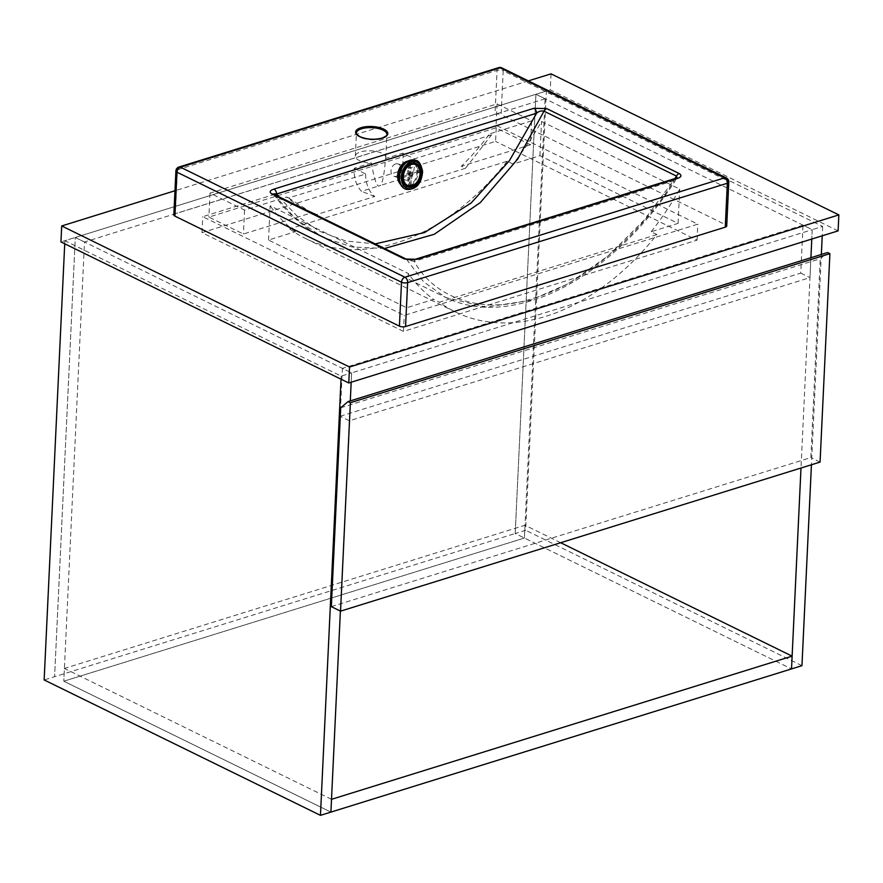 <?xml version="1.0" encoding="UTF-8"?>
<svg xmlns="http://www.w3.org/2000/svg" width="883" height="883" viewBox="0 0 883 883"><rect width="100%" height="100%" fill="white"/><g stroke="black" fill="none" stroke-linecap="round" stroke-linejoin="round"><path stroke-width="0.66" stroke-dasharray="4.42 3.31" d="M545.12 98.797L84.514 241.986L63.797 681.212L524.414 538.023L791.521 668.917L515.197 533.509L535.915 94.282L75.298 237.472L54.591 676.698L515.197 533.509L535.915 94.282L546.356 91.037L525.639 530.264L515.197 533.509L524.414 538.023L545.12 98.797L535.915 94.282L812.228 229.69L822.669 226.445L546.356 91.037M84.514 241.986L75.298 237.472L54.591 676.698L44.15 679.943M63.797 681.212L330.904 812.106L63.797 681.212L524.414 538.023L525.01 525.253L64.404 668.431L63.797 681.212M340.154 416.279L800.76 273.101L803.022 225.176L812.228 229.69L811.786 239.05L812.228 229.69L351.622 372.88L75.298 237.472L64.867 240.717L341.18 376.125L351.622 372.88L351.18 382.24L351.622 372.88L342.405 368.366L340.154 416.279L349.359 420.794L809.976 277.604L810.914 257.715L800.991 468.023M349.359 420.794L340.385 611.08M64.724 243.774L64.867 240.717M341.037 379.182L341.18 376.125M801.952 665.672L525.639 530.264M822.669 226.445L822.228 235.805M821.345 254.47L811.433 464.778M331.511 799.325L64.404 668.431M560.672 542.725L525.01 525.253M803.022 225.176L342.405 368.366M800.76 273.101L809.976 277.604M331.335 606.643L810.859 457.571L820.241 258.73L827.603 252.527M820.075 462.085L810.859 457.571M340.706 407.791L820.241 258.73M838.099 230.871L550.264 89.823L60.949 241.931M551.025 73.852L550.264 89.823M528.365 80.894L174.966 190.75M496.334 125.43L202.737 216.699L404.226 315.43L697.813 224.172L496.334 125.43L495.573 141.401L201.986 232.671L403.465 331.401L697.062 240.143L495.573 141.401M697.062 240.143L697.813 224.172M403.465 331.401L404.226 315.43M201.986 232.671L202.737 216.699M385.562 158.532A15.243 6.049 -177.3 0 0 385.794 157.582A15.243 6.049 -177.3 0 0 376.964 151.622A15.243 6.049 -177.3 0 0 360.496 151.931A15.243 6.049 -177.3 0 0 355.352 156.148A15.243 6.049 -177.3 0 0 371.39 162.936C373.686 176.545 375.992 184.26 378.288 186.092A15.243 6.049 2.7 0 0 379.524 185.761A15.243 6.049 2.7 0 0 380.65 185.364C382.747 182.163 384.381 173.223 385.562 158.532L402.747 153.189L414.491 158.83L491.566 134.867L489.579 133.896A201.754 136.567 -63.9 0 1 461.345 166.28L465.451 168.289L407.35 186.357A32.66 23.521 107.6 0 0 414.491 158.83M407.184 167.549A6.534 4.702 107.6 0 0 402.604 173.796A6.534 4.702 107.6 0 0 405.452 179.977A6.534 4.702 107.6 0 0 407.67 179.955A6.534 4.702 107.6 0 0 412.24 173.697A6.534 4.702 107.6 0 0 409.403 167.527A6.534 4.702 107.6 0 0 407.184 167.549M395.661 163.896A6.534 4.702 107.6 0 0 391.092 170.143A6.534 4.702 107.6 0 0 393.928 176.324A6.534 4.702 107.6 0 0 396.158 176.302A6.534 4.702 107.6 0 0 400.727 170.044A6.534 4.702 107.6 0 0 397.88 163.874A6.534 4.702 107.6 0 0 395.661 163.896M675.683 178.333A4.36 2.704 -107.3 0 0 674.137 180.607C639.491 236.28 581.93 284.359 533.2 298.333C484.116 314.767 435.518 299.679 414.193 261.412L406.964 259.856L423.608 281.82L445.948 297.615L485.782 307.052L530.175 300.441L568.917 283.399L608.122 255.893L644.413 219.845L674.899 178.576M371.39 162.936L354.204 168.278A32.66 23.521 107.6 0 0 361.544 191.302L378.288 186.092M656.919 234.569L439.359 302.207A227.88 154.249 116.1 0 0 455.451 311.975A227.88 154.249 116.1 0 0 656.919 234.569L651.157 231.754L678.089 223.377L539.932 155.673L513.001 164.05L507.25 161.225L289.69 228.852L295.441 231.677L268.52 240.044L406.677 307.748L433.597 299.381L439.359 302.207M494.988 114.326L175.298 213.697L177.373 169.779L497.063 70.397L494.988 114.326A4.36 1.722 -177.3 0 1 501.125 114.724L503.2 70.795L727.702 180.816L725.638 224.735L501.125 114.724M725.638 224.735A4.36 1.722 -177.3 0 1 726.72 225.96M173.83 214.9A4.36 1.722 -177.3 0 1 175.298 213.697M407.35 186.357L397.383 180.165L380.65 185.364M354.204 168.278L365.65 174.006L288.575 197.969L286.589 196.997L244.547 210.055L210.011 193.134L497.074 103.896L531.621 120.828L530.484 144.779L461.345 166.28M530.484 144.779L495.948 127.858L208.885 217.097L243.421 234.017L312.571 212.527A201.754 136.567 -63.9 0 1 305.761 209.525A201.754 136.567 -63.9 0 1 286.589 196.997M365.65 174.006A32.66 23.521 107.6 0 0 374.778 196.479L316.677 214.536L312.571 212.527M374.778 196.479L361.544 191.302M384.524 248.487L352.129 247.019L322.946 237.339L295.673 218.885L273.708 194.183M278.609 196.578L296.876 215.871L319.403 231.214L345.794 241.004L375.154 243.896M406.677 307.748L408.288 273.487A227.88 154.249 116.1 0 0 433.597 299.381M651.157 231.754A227.88 154.249 116.1 0 0 679.711 189.117L541.544 121.412A227.88 154.249 -63.9 0 1 513.001 164.05M678.089 223.377L679.711 189.117M268.52 240.044L270.132 205.783L408.288 273.487M539.932 155.673L541.544 121.412M295.441 231.677A227.88 154.249 -63.9 0 1 270.132 205.783M289.69 228.852A227.88 154.249 116.1 0 0 305.783 238.631A227.88 154.249 116.1 0 0 507.25 161.225M415.727 259.138A4.36 2.704 -107.3 0 0 414.193 261.412L674.137 180.607L677.04 177.77M406.092 259.05A4.36 2.947 -63.9 0 1 406.964 259.856L274.503 194.944A4.36 2.947 116.1 0 0 273.642 194.15M531.621 120.828L489.579 133.896M465.451 168.289L491.566 134.867M288.575 197.969L309.414 211.313L316.677 214.536M397.383 180.165A32.66 23.521 107.6 0 0 402.747 153.189M244.547 210.055L243.421 234.017M210.011 193.134L208.885 217.097M497.074 103.896L495.948 127.858M407.968 161.092A13.068 9.404 -72.4 0 1 411.379 161.302A13.068 9.404 -72.4 0 1 417.218 170.706A13.068 9.404 -72.4 0 1 403.476 186.203A13.068 9.404 -72.4 0 1 400.573 184.404M405.97 162.417A13.068 9.404 -72.4 0 1 407.306 161.788A13.068 9.404 -72.4 0 1 407.803 161.622A13.068 9.404 -72.4 0 1 408.288 161.479A13.068 9.404 -72.4 0 1 412.24 161.567A13.068 9.404 -72.4 0 1 418.034 170.364A13.068 9.404 -72.4 0 1 418.078 170.982A13.068 9.404 -72.4 0 1 418.089 171.611L408.807 174.492L409.271 186.28A13.068 9.404 -72.4 0 1 408.785 186.434A13.068 9.404 -72.4 0 1 408.288 186.567L407.825 174.801L398.542 177.682A13.068 9.404 -72.4 0 1 398.509 177.064A13.068 9.404 -72.4 0 1 398.487 176.445M399.094 176.258L407.78 173.554L407.306 161.766L408.288 161.468L408.752 173.256L410.772 173.896L420.065 171.004L420.12 172.24L410.816 175.132L411.29 186.92L410.308 187.218L409.844 175.441L400.54 178.322L400.496 177.086L409.789 174.194L409.326 162.406L410.308 162.108L410.772 173.896M408.752 173.256L418.034 170.364L418.089 171.611A13.068 9.404 -72.4 0 1 409.271 186.258L408.288 186.578L410.308 187.218M408.288 161.468L410.308 162.108M418.056 170.364L420.065 171.004M418.101 171.6L420.12 172.24M408.807 174.492L410.816 175.132M409.271 186.28L411.29 186.92M407.825 174.801L409.844 175.441M399.061 177.858L400.54 178.322M399.072 176.633L400.496 177.086M407.78 173.554L409.789 174.194M407.306 161.766L409.326 162.406M408.288 186.567A13.068 9.404 -72.4 0 1 404.337 186.479A13.068 9.404 -72.4 0 1 399.701 182.174M355.352 156.148L356.445 132.991A15.243 6.049 2.7 0 0 365.275 138.94A15.243 6.049 2.7 0 0 381.743 138.642A15.243 6.049 2.7 0 0 386.886 134.426L385.794 157.582M728.795 182.03A4.36 1.722 2.7 0 0 727.702 180.816A4.36 2.947 -63.9 0 0 726.356 177.924M178.962 167.03A4.36 2.704 72.7 0 0 177.373 169.779A4.36 1.722 2.7 0 0 175.905 170.982M501.853 67.903A4.36 2.947 -63.9 0 1 503.2 70.795A4.36 1.722 -177.3 0 0 497.063 70.397A4.36 2.704 72.7 0 1 498.641 67.649M399.215 178.112A14.801 10.662 -72.4 0 1 409.745 160.607A14.801 10.662 -72.4 0 1 421.401 171.214A14.801 10.662 -72.4 0 1 410.86 188.719A14.801 10.662 -72.4 0 1 399.215 178.112M406.136 189.326A15.243 10.971 107.6 0 0 422.008 171.203A15.243 10.971 107.6 0 0 415.341 160.276M415.485 160.32A15.243 10.971 -72.4 0 1 422.295 171.302A15.243 10.971 -72.4 0 1 406.279 189.37M393.928 176.324L405.452 179.977M273.454 194.039L273.774 194.392C287.273 213.487 303.664 227.803 322.946 237.339L445.959 297.615C470.849 309.469 499.425 310.463 531.654 300.606C584.391 284.602 640.12 237.262 676.897 178.035M455.451 311.975L305.783 238.631M397.88 163.874L409.403 167.527M309.414 211.313L305.761 209.525M411.379 161.302L412.24 161.567M403.476 186.203L404.337 186.479"/><path stroke-width="1.32" d="M351.18 382.24L350.297 400.893L351.18 382.24M340.385 611.08L330.904 812.106L320.463 815.351L44.15 679.943L64.724 243.774M320.463 815.351L341.037 379.182M811.433 464.778L801.952 665.672L791.521 668.917L800.991 468.023M810.914 257.715L811.786 239.05L810.914 257.715M822.228 235.805L821.345 254.47M792.117 656.146L791.521 668.917L330.904 812.106L331.511 799.325L792.117 656.146L560.672 542.725M829.899 253.653L350.374 402.714L348.068 401.588L340.706 407.791L331.335 606.643L340.54 611.157L820.075 462.085L829.899 253.653L827.603 252.527L348.068 401.588M350.374 402.714L340.54 611.157M174.966 190.75L61.7 225.96L349.536 367.008L838.85 214.9L551.025 73.852L528.365 80.894M838.85 214.9L838.099 230.871L348.774 382.979L60.949 241.931L61.7 225.96M349.536 367.008L348.774 382.979M728.795 182.03A4.36 4.36 0 0 0 726.356 177.924A4.36 2.947 -63.9 0 0 724.634 177.836L500.131 67.814L180.441 167.196L404.944 277.207L724.634 177.836A4.36 2.704 72.7 0 1 727.327 183.245A4.36 1.722 2.7 0 0 728.795 182.03L726.72 225.96A4.36 1.722 -177.3 0 1 725.252 227.163L727.327 183.245L407.637 282.615L405.562 326.533L725.252 227.163M405.562 326.533A4.36 1.722 -177.3 0 1 399.425 326.147L401.5 282.218L176.986 172.196L174.911 216.125L399.425 326.147M174.911 216.125A4.36 1.722 -177.3 0 1 173.83 214.9L175.905 170.982A4.36 1.722 2.7 0 0 176.986 172.196A4.36 2.947 -63.9 0 1 180.441 167.196A4.36 2.704 72.7 0 0 178.962 167.03A4.36 4.36 0 0 0 175.905 170.982M415.727 259.138C412.736 260.032 409.524 260.01 406.092 259.05L406.092 259.05A4.36 2.947 -63.9 0 0 404.37 258.973L417.206 259.304A4.36 2.704 -107.3 0 0 415.727 259.138L675.683 178.333A4.36 2.704 -107.3 0 1 677.162 178.498C681.345 177.152 682.029 175.496 679.215 173.532A4.36 2.947 116.1 0 0 676.455 176.081L543.994 111.17L517.659 159.117L480.319 202.56L434.204 234.304L384.524 248.487M274.503 194.944C273.277 193.896 273.984 193.576 276.655 194.006A4.36 2.704 -107.3 0 0 273.962 189.105C269.779 190.452 269.094 192.097 271.909 194.061A4.36 2.947 116.1 0 1 273.642 194.15L273.774 194.392M375.154 243.896L424.513 232.571L471.136 202.991L509.37 160.739L536.61 113.201C538.829 111.258 541.29 110.574 543.994 111.17A4.36 2.947 -63.9 0 1 546.754 108.631L533.917 108.3A4.36 2.704 -107.3 0 1 536.61 113.201L276.655 194.006L278.609 196.578M674.899 178.576L676.455 176.081L677.04 177.77M400.573 184.404A13.068 9.404 -72.4 0 1 397.637 176.788A13.068 9.404 -72.4 0 1 407.968 161.092M399.061 177.858L398.487 176.445A13.068 9.404 -72.4 0 1 405.97 162.417M398.476 176.445L399.072 176.633M398.487 176.445L399.094 176.258M399.701 182.174A13.068 9.404 -72.4 0 1 398.542 177.693M386.886 134.426A15.243 6.049 2.7 0 0 378.056 128.465A15.243 6.049 2.7 0 0 361.589 128.763A15.243 6.049 2.7 0 0 356.445 132.991C355.65 133.432 356.875 134.68 360.121 136.744C367.085 139.525 374.403 139.978 382.063 138.09C386.357 136.07 387.968 134.845 386.886 134.426M361.059 127.682A16.115 6.391 -177.3 0 1 383.774 129.15A16.115 6.391 -177.3 0 1 382.35 138.123A16.115 6.391 -177.3 0 1 359.635 136.655A16.115 6.391 -177.3 0 1 361.059 127.682M404.37 258.973L271.909 194.061M273.962 189.105L533.917 108.3M546.754 108.631L679.215 173.532M677.162 178.498L417.206 259.304M401.5 282.218A4.36 1.722 2.7 0 0 407.637 282.615A4.36 2.704 72.7 0 0 404.944 277.207A4.36 2.947 -63.9 0 0 401.5 282.218M178.962 167.03L498.641 67.649A4.36 2.704 72.7 0 1 500.131 67.814A4.36 2.947 -63.9 0 1 501.853 67.903L726.356 177.924M415.341 160.276A15.243 10.971 107.6 0 0 415.198 160.231A15.243 10.971 107.6 0 0 399.171 178.3A15.243 10.971 107.6 0 0 405.981 189.282A15.243 10.971 107.6 0 0 406.136 189.326M399.469 178.399A15.243 10.971 -72.4 0 1 415.485 160.32C418.708 160.408 421.081 164.15 422.626 171.545C421.467 183.951 416.014 189.9 406.279 189.37A15.243 10.971 -72.4 0 1 399.469 178.399M422.184 171.876A13.929 10.033 107.6 0 0 411.224 161.887A13.929 10.033 107.6 0 0 401.312 178.366A13.929 10.033 107.6 0 0 412.273 188.355A13.929 10.033 107.6 0 0 422.184 171.876M402.46 178.002A12.395 8.929 -72.4 0 1 411.279 163.344A12.395 8.929 -72.4 0 1 421.036 172.229A12.395 8.929 -72.4 0 1 412.218 186.887A12.395 8.929 -72.4 0 1 402.46 178.002M411.268 164.503A11.159 8.035 107.6 0 0 403.332 177.704A11.159 8.035 107.6 0 0 412.107 185.695A11.159 8.035 107.6 0 0 420.043 172.505A11.159 8.035 107.6 0 0 411.268 164.503M676.897 178.035L675.683 178.333M406.092 259.05L273.642 194.15M501.853 67.903A4.36 4.36 0 0 0 498.641 67.649M406.279 189.37L405.981 189.282C401.765 187.671 399.458 183.984 399.072 178.223C400.319 165.717 405.694 159.713 415.198 160.231L415.485 160.32"/></g></svg>
